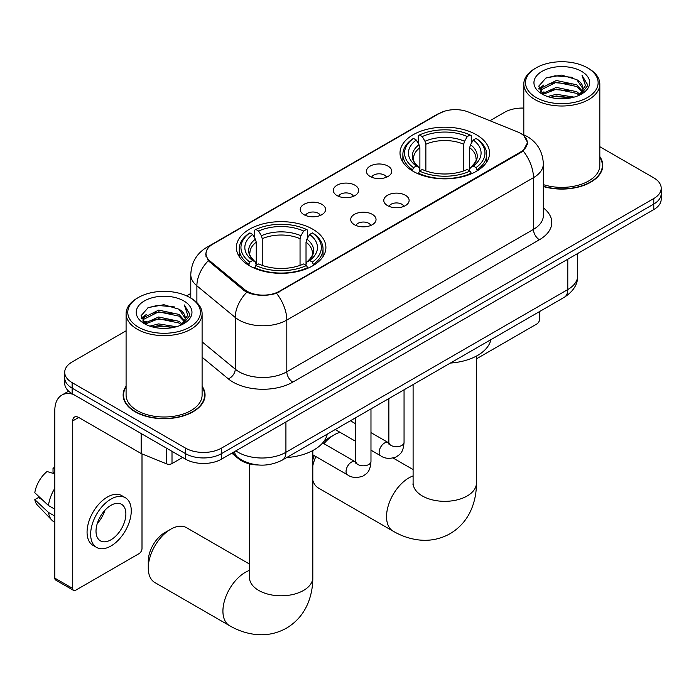 <?xml version="1.0" encoding="UTF-8"?>
<svg xmlns="http://www.w3.org/2000/svg" width="696" height="696" viewBox="0 0 696 696"><rect width="100%" height="100%" fill="white"/><g stroke="black" fill="none" stroke-linecap="round" stroke-linejoin="round"><path stroke-width="1.04" d="M312.791 229.219A44.762 25.839 0 0 0 264.01 223.616A44.762 25.839 0 0 0 236.379 247.489A44.762 25.839 0 0 0 249.49 265.768A44.762 25.839 0 0 0 298.271 271.37A44.762 25.839 0 0 0 325.902 247.489A44.762 25.839 0 0 0 312.791 229.219M476.421 134.754A44.762 25.839 0 0 0 427.64 129.151A44.762 25.839 0 0 0 400.009 153.024A44.762 25.839 0 0 0 413.12 171.294A44.762 25.839 0 0 0 461.9 176.897A44.762 25.839 0 0 0 489.532 153.024A44.762 25.839 0 0 0 476.421 134.754M370.124 176.471A12.667 7.317 180 0 1 367.61 174.4A12.667 7.317 180 0 1 371.803 165.309A12.667 7.317 180 0 1 388.037 166.126A12.667 7.317 180 0 1 390.552 174.4A12.667 7.317 180 0 1 370.124 176.471M386.498 177.228A7.604 4.385 0 0 0 384.453 175.088A7.604 4.385 0 0 0 376.962 173.983A7.604 4.385 0 0 0 371.664 177.228M337.038 195.567A12.667 7.317 180 0 1 334.524 193.505A12.667 7.317 180 0 1 338.717 184.414A12.667 7.317 180 0 1 354.951 185.223A12.667 7.317 180 0 1 357.466 193.505A12.667 7.317 180 0 1 337.038 195.567M353.411 196.333A7.604 4.385 0 0 0 351.367 194.193A7.604 4.385 0 0 0 343.885 193.079A7.604 4.385 0 0 0 338.578 196.333M303.952 214.672A12.667 7.317 180 0 1 301.438 212.602A12.667 7.317 180 0 1 305.64 203.51A12.667 7.317 180 0 1 321.874 204.328A12.667 7.317 180 0 1 324.388 212.602A12.667 7.317 180 0 1 303.952 214.672M320.325 215.429A7.604 4.385 0 0 0 318.29 213.289A7.604 4.385 0 0 0 310.799 212.176A7.604 4.385 0 0 0 305.5 215.429M387.498 205.607A12.667 7.317 180 0 1 384.984 203.536A12.667 7.317 180 0 1 389.186 194.445A12.667 7.317 180 0 1 405.411 195.263A12.667 7.317 180 0 1 407.926 203.536A12.667 7.317 180 0 1 387.498 205.607M403.871 206.364A7.604 4.385 0 0 0 401.836 204.224A7.604 4.385 0 0 0 394.345 203.11A7.604 4.385 0 0 0 389.047 206.364M354.412 224.704A12.667 7.317 180 0 1 351.906 222.633A12.667 7.317 180 0 1 356.1 213.541A12.667 7.317 180 0 1 372.334 214.359A12.667 7.317 180 0 1 374.848 222.633A12.667 7.317 180 0 1 354.412 224.704M370.785 225.46A7.604 4.385 0 0 0 368.75 223.32A7.604 4.385 0 0 0 361.259 222.215A7.604 4.385 0 0 0 355.96 225.46M517.563 131.901A22.803 13.163 180 0 1 520.608 133.371A22.803 13.163 180 0 1 527.29 142.68A22.803 13.163 180 0 1 520.608 151.989L279.348 291.276A22.803 13.163 180 0 1 244.548 289.519L210.114 261.13A22.803 13.163 180 0 1 205.99 253.579A22.803 13.163 180 0 1 212.671 244.27L439.193 113.491A22.803 13.163 180 0 1 468.391 112.021L517.563 131.901M258.538 465.006A25.334 14.625 180 0 1 238.606 458.777L231.82 453.183M126.089 386.236A40.96 23.647 0 0 0 123.14 395.058A40.96 23.647 0 0 0 135.137 411.78A40.96 23.647 0 0 0 179.768 416.904A40.96 23.647 0 0 0 205.059 395.058A40.96 23.647 0 0 0 202.101 386.236M123.557 397.19A40.96 23.647 0 0 0 123.418 397.816M524.018 135.894L527.585 142.541L523.122 150.893L520.904 152.494L276.486 293.286C267.447 296.009 258.407 296.009 249.368 293.286L244.252 290.693L208.287 260.748L205.694 254.17L206.86 249.986M126.089 330.809L72.132 361.964A25.334 14.625 0 0 0 64.711 372.299L64.711 383.339A25.334 14.625 0 0 0 72.132 393.675L185.597 459.186L185.597 453.67A25.334 14.625 0 0 0 221.424 453.67L653.779 204.05A25.334 14.625 0 0 0 661.2 193.706A25.334 14.625 0 0 1 653.779 204.05L221.424 453.67A25.334 14.625 0 0 1 185.597 453.67L72.132 388.159L185.597 453.67L185.597 448.154A25.334 14.625 0 0 0 221.424 448.154L653.779 198.534A25.334 14.625 0 0 0 661.2 188.19A25.334 14.625 0 0 0 653.779 177.854L599.822 146.699M64.711 377.824A25.334 14.625 0 0 0 72.132 388.159A25.334 14.625 0 0 1 64.711 377.824M543.341 186.545A40.96 23.647 0 0 0 602.771 165.439A40.96 23.647 0 0 0 599.822 156.617M523.81 108.08A25.334 14.625 0 0 0 504.487 112.343L489.949 120.739M190.782 293.46L186.615 295.861M64.711 372.299A25.334 14.625 0 0 0 72.132 382.643L185.597 448.154M204.781 397.816A40.96 23.647 0 0 0 204.633 397.19M602.492 168.197A40.96 23.647 0 0 0 602.353 167.571M185.597 459.186A25.334 14.625 0 0 0 221.424 459.186L653.779 209.566A25.334 14.625 0 0 0 661.2 199.23L661.2 188.19M476.438 358.849L536.729 324.04A4.22 2.436 120 0 0 539.722 318.864L539.722 311.477M536.138 97.518A36.314 20.967 0 0 0 587.494 97.518A36.314 20.967 0 0 0 587.494 67.869L588.685 68.556A38.002 21.941 0 0 1 599.822 84.068A38.002 21.941 0 0 1 576.358 104.339A38.002 21.941 0 0 1 534.946 99.589A38.002 21.941 0 0 1 523.81 84.068A38.002 21.941 0 0 1 534.946 68.556L536.138 67.869A36.314 20.967 0 0 0 536.138 97.518M543.341 184.614A38.002 21.941 0 0 0 599.822 165.439L599.822 84.068M543.341 186.267A40.533 23.403 0 0 0 602.353 165.439A40.533 23.403 0 0 0 599.822 157.296M547.587 96.526L556.348 94.282L574.113 97.127M550.092 97.292L556.348 96.004L571.52 97.771L555.164 96.474L550.266 97.336M542.123 93.708L556.348 87.383L576.74 91.689L580.029 94.412M542.993 94.43L556.348 89.105L576.74 93.412L579.115 95.23M540.949 92.533L541.418 87.957L556.348 80.492L576.74 84.79L582.326 91.124M540.766 91.698L541.418 89.68L556.348 82.215L576.74 86.522L581.926 91.95M578.898 95.404A21.115 12.189 0 0 0 582.926 88.244A21.115 12.189 0 0 0 576.74 79.622L582.917 88.662M581.525 71.314A27.866 16.086 0 0 0 542.167 71.279A27.866 16.086 0 0 0 541.984 93.995A27.866 16.086 0 0 0 542.106 94.064A27.866 16.086 0 0 0 581.638 93.995A27.866 16.086 0 0 0 581.525 71.314M576.74 79.622L561.576 75.098L545.986 77.961L538.756 86.13L543.55 94.839M580.629 94.56L587.363 86.017L587.494 84.486L582.021 75.333L585.466 85.591L579.124 95.3M588.685 68.556L587.494 67.869A36.314 20.967 0 0 0 536.138 67.869M582.021 75.333L587.494 84.834M545.62 78.143L555.164 75.786L572.269 77.317M539.035 89.236L542.149 86.791M549.005 83.877L555.164 82.685L571.66 84.033M549.005 90.767L555.164 89.575L571.66 90.932M538.852 88.557L543.967 84.921M541.575 93.194L543.967 91.82M312.808 459.899A23.22 13.407 -60 0 1 314.218 455.619M323.701 441.655A23.22 13.407 -60 0 1 328.321 438.228L334.289 434.782A31.668 18.287 120 0 0 323.945 443.683M315.871 456.567A31.668 18.287 120 0 0 312.808 465.72M312.808 480.353A31.668 18.287 120 0 0 318.455 488.061L393.101 531.161A31.668 18.287 -60 0 1 388.246 505.783A31.668 18.287 -60 0 1 408.935 477.874A31.668 18.287 -60 0 1 413.102 475.925M412.31 170.825L413.511 167.623A40.203 23.212 0 0 1 413.511 138.426L416.278 140.026A36.314 20.967 0 0 0 416.278 166.022L419.009 167.579L419.888 170.833M419.888 169.502L419.888 147.674L419.009 144.725L416.278 140.026M418.287 143.48L418.287 135.668L419.488 134.981A40.203 23.212 0 0 1 470.052 134.981L467.286 136.573A36.314 20.967 0 0 0 422.246 136.573L424.978 141.279L425.865 144.229L425.865 170.929M463.675 170.929L463.675 144.229L464.554 141.279L467.286 136.573M450.355 363.068A46.449 26.813 0 0 0 490.88 339.674M418.287 173.139A41.89 24.186 0 0 0 471.253 173.139L470.052 171.068A40.203 23.212 0 0 1 419.488 171.068L418.287 173.861M471.253 173.861L471.253 173.139M413.511 138.426L412.31 139.113A41.89 24.186 0 0 0 402.88 154.408A41.89 24.186 0 0 0 412.31 169.694M470.052 134.981L471.253 135.668L471.253 143.48M419.488 171.068L422.246 169.476A36.314 20.967 0 0 0 467.286 169.476L470.052 171.068M416.278 166.022L413.511 167.623M422.246 136.573L419.488 134.981M419.009 144.725A32.486 18.757 0 0 0 419.009 167.579L419.157 167.675C414.546 163.212 412.667 160.184 413.52 158.592A31.25 18.044 0 0 1 419.888 147.674M477.221 169.694A41.89 24.186 0 0 0 486.661 154.408A41.89 24.186 0 0 0 477.221 139.113L476.02 138.426A40.203 23.212 0 0 1 476.02 167.623L477.221 170.825M476.02 167.623L473.263 166.022A36.314 20.967 0 0 0 473.263 140.026L476.02 138.426M473.263 140.026L470.531 144.725L469.643 147.674L469.643 169.502L470.531 167.579L473.263 166.022M469.643 147.674A31.25 18.044 0 0 1 476.012 158.592C476.864 160.193 474.985 163.221 470.374 167.675L470.531 167.579A32.486 18.757 0 0 0 470.531 144.725M469.643 170.833L469.643 169.502M340.04 432.329A31.668 18.287 120 0 0 334.289 434.782L328.321 438.228M148.274 568.032L148.274 561.141A23.22 13.407 -60 0 1 164.691 532.692L170.668 529.247A31.668 18.287 120 0 0 148.274 568.032A31.668 18.287 120 0 0 154.834 582.535L229.48 625.634A31.668 18.287 -60 0 1 224.625 600.257A31.668 18.287 -60 0 1 245.314 572.347A31.668 18.287 -60 0 1 249.472 570.389M248.69 265.289L249.89 262.087A40.203 23.212 0 0 1 249.89 232.899L252.657 234.491A36.314 20.967 0 0 0 252.657 260.495L255.38 262.044L256.267 265.306M256.267 263.975L256.267 242.147L255.38 239.198L252.657 234.491M254.658 237.954L254.658 230.132L255.858 229.445A40.203 23.212 0 0 1 306.423 229.445L303.665 231.046A36.314 20.967 0 0 0 258.625 231.046L261.357 235.744L262.235 238.693L262.235 265.394M300.046 265.394L300.046 238.693L300.933 235.744L303.665 231.046M286.726 457.542A46.449 26.813 0 0 0 327.259 434.139M254.658 267.612A41.89 24.186 0 0 0 307.623 267.612L306.423 265.541A40.203 23.212 0 0 1 255.858 265.541L254.658 268.325M307.623 268.325L307.623 267.612M249.89 232.899L248.69 233.586A41.89 24.186 0 0 0 239.25 248.872A41.89 24.186 0 0 0 248.69 264.158M306.423 229.445L307.623 230.132L307.623 237.954M255.858 265.541L258.625 263.941A36.314 20.967 0 0 0 303.665 263.941L306.423 265.541M252.657 260.495L249.89 262.087M258.625 231.046L255.858 229.445M255.38 239.198A32.486 18.757 0 0 0 255.38 262.044L255.536 262.148C250.917 257.685 249.037 254.658 249.899 253.057A31.25 18.044 0 0 1 256.267 242.147M313.6 264.158A41.89 24.186 0 0 0 323.031 248.872A41.89 24.186 0 0 0 313.6 233.586L312.4 232.899A40.203 23.212 0 0 1 312.4 262.087L313.6 265.289M312.4 262.087L309.633 260.495A36.314 20.967 0 0 0 309.633 234.491L312.4 232.899M309.633 234.491L306.901 239.198L306.022 242.147L306.022 263.975L306.901 262.044L309.633 260.495M306.022 242.147A31.25 18.044 0 0 1 312.391 253.057C313.243 254.666 311.364 257.694 306.753 262.148L306.901 262.044A32.486 18.757 0 0 0 306.901 239.198M306.022 265.306L306.022 263.975M249.472 564.038L186.502 527.681A31.668 18.287 120 0 0 170.668 529.247L164.691 532.692M172.008 451.339L172.008 463.579L182.613 457.463M73.393 394.406A33.782 19.505 -120 0 0 61.813 395.111A33.782 19.505 -120 0 0 54.81 410.57L54.81 578.132L72.732 588.477L72.732 420.915A8.448 4.872 60 0 1 74.481 417.052A8.448 4.872 60 0 1 78.7 417.47L141.14 453.522L141.14 433.521M72.732 588.477A4.22 2.436 120 0 0 73.602 590.417L55.689 580.072A4.22 2.436 -60 0 1 54.81 578.132M73.602 590.417A4.22 2.436 120 0 0 75.716 590.208L139.017 553.659A4.22 2.436 120 0 0 142.001 548.483L142.001 453.914M172.008 463.579A4.22 2.436 180 0 1 166.605 463.858L141.706 453.792A4.22 2.436 180 0 1 141.14 453.522M110.951 539.8A21.115 12.189 120 0 0 124.741 521.191A21.115 12.189 120 0 0 121.504 504.269A21.115 12.189 120 0 0 110.951 505.322A21.115 12.189 120 0 0 97.153 523.923A21.115 12.189 120 0 0 100.389 540.844A21.115 12.189 120 0 0 110.951 539.8M97.309 523.435A21.115 12.189 120 0 0 104.887 510.307M54.81 468.617L53.027 468.077L53.027 472.314L54.81 473.35M125.306 497.692L121.722 495.622A28.71 16.582 120 0 0 107.367 497.048A28.71 16.582 120 0 0 88.609 522.348A28.71 16.582 120 0 0 93.012 545.36L96.587 547.421A28.71 16.582 120 0 0 110.951 546.003A28.71 16.582 120 0 0 129.708 520.704A28.71 16.582 120 0 0 125.306 497.692A28.71 16.582 120 0 0 110.951 499.11A28.71 16.582 120 0 0 92.194 524.419A28.71 16.582 120 0 0 96.587 547.421M54.81 488.357A27.866 16.086 120 0 0 48.476 505.531L34.8 492.742A21.959 12.676 120 0 1 47.05 471.523L54.81 473.872M54.81 509.194L48.476 505.531M42.195 499.667L38.471 497.518L34.8 499.632L48.476 512.43L54.81 516.093M48.476 512.43A27.866 16.086 120 0 0 51.913 520.208A27.866 16.086 120 0 0 54.018 521.87L54.81 522.331M54.81 467.573A21.959 12.676 120 0 0 53.027 468.077M34.8 499.632A21.959 12.676 120 0 0 37.393 505.105L51.913 520.208M138.417 327.137A36.314 20.967 0 0 0 189.773 327.137A36.314 20.967 0 0 0 189.773 297.488L190.974 298.175A38.002 21.941 0 0 1 202.101 313.687A38.002 21.941 0 0 1 178.637 333.958A38.002 21.941 0 0 1 137.225 329.208A38.002 21.941 0 0 1 126.089 313.687A38.002 21.941 0 0 1 137.225 298.175L138.417 297.488A36.314 20.967 0 0 0 138.417 327.137M126.089 313.687L126.089 395.058A38.002 21.941 0 0 0 137.225 410.57A38.002 21.941 0 0 0 178.637 415.329A38.002 21.941 0 0 0 202.101 395.058L202.101 313.687M126.089 386.915A40.533 23.403 0 0 0 123.557 395.058A40.533 23.403 0 0 0 135.433 411.606A40.533 23.403 0 0 0 179.611 416.678A40.533 23.403 0 0 0 204.633 395.058A40.533 23.403 0 0 0 202.101 386.915M149.866 326.146L158.636 323.901L176.401 326.746M152.381 326.911L158.636 325.624L173.8 327.398L157.453 326.093L152.554 326.955M144.429 323.309L158.636 317.002L179.029 321.308L182.309 324.031M145.281 324.049L158.636 318.733L179.029 323.031L181.395 324.849M143.237 322.161L143.707 317.576L158.636 310.111L179.029 314.418L184.614 320.752M143.045 321.317L143.707 319.307L158.636 311.834L179.029 316.141L184.214 321.569M181.186 325.023A21.115 12.189 0 0 0 185.214 317.863A21.115 12.189 0 0 0 179.029 309.241L185.197 318.281M183.805 300.933A27.866 16.086 0 0 0 144.455 300.898A27.866 16.086 0 0 0 144.272 323.614A27.866 16.086 0 0 0 144.394 323.692A27.866 16.086 0 0 0 183.927 323.614A27.866 16.086 0 0 0 183.805 300.933M179.029 309.241L163.856 304.717L148.265 307.58L141.044 315.749L145.829 324.458M182.909 324.179L189.643 315.636L189.782 314.105L184.301 304.952L187.755 315.21L181.404 324.919M190.974 298.175L189.773 297.488A36.314 20.967 0 0 0 138.417 297.488M184.301 304.952L189.773 314.453M147.909 307.762L157.453 305.405L174.557 306.936M141.314 318.855L144.429 316.41M151.293 313.496L157.453 312.304L173.948 313.652M151.293 320.395L157.453 319.194L173.948 320.551M141.14 318.176L146.247 314.54M143.855 322.814L146.247 321.439M210.114 261.13L210.114 262.549M244.548 289.519L244.548 290.928M279.348 291.276L279.348 291.955M520.608 151.989L520.608 152.668M238.606 458.029L238.606 458.777M543.341 207.869A42.23 24.377 180 0 1 539.417 239.737L292.79 382.13A8.448 4.872 60 0 1 286.813 371.786L533.449 229.393A33.782 19.505 0 0 0 543.341 215.603L543.341 163.882A33.782 19.505 180 0 1 533.449 177.68A29.563 17.069 -120 0 0 523.122 150.893M292.79 382.13A42.23 24.377 180 0 1 233.073 382.13A42.23 24.377 180 0 1 228.34 378.876L202.101 357.239M246.775 292.259A29.563 19.766 129.5 0 0 235.257 317.463L235.257 369.185A33.782 19.505 0 0 0 239.041 371.786A33.782 19.505 0 0 0 286.813 371.786L286.813 320.064A33.782 19.505 180 0 1 239.041 320.064A33.782 19.505 180 0 1 235.257 317.463L196.89 285.83A33.782 19.505 180 0 1 190.782 274.642L190.782 298.071M543.341 163.882C542.767 151.737 537.434 142.628 527.324 136.564L523.061 134.485A29.563 13.842 112 0 0 521.8 134.119M276.486 293.286A29.563 17.069 60 0 1 286.813 320.064L533.449 177.68L533.449 229.393A8.448 4.872 60 0 0 539.417 239.737M209.983 246.149A29.563 17.069 -120 0 0 206.799 247.324C196.69 253.387 191.356 262.496 190.782 274.642M206.799 247.324L437.001 114.414A29.563 17.069 60 0 1 439.246 113.465M208.287 260.748A29.563 19.766 129.5 0 0 196.89 285.83L196.89 302.603M221.424 448.154L221.424 459.186M653.779 198.534L653.779 209.566M72.132 382.643L72.132 393.675M202.101 341.84L235.257 369.185A8.448 5.646 -50.5 0 1 228.34 378.876M235.874 450.843A33.782 19.505 0 0 0 238.145 452.296A33.782 19.505 0 0 0 285.917 452.296L567.788 289.553A33.782 19.505 0 0 0 577.68 275.764C577.924 284.151 573.461 291.32 564.291 297.288L282.419 460.021A16.887 9.753 60 0 0 285.917 452.296L285.917 421.95M567.788 259.216L567.788 289.553A16.887 9.753 60 0 1 564.291 297.288M234.508 451.634A16.887 11.301 129.5 0 0 237.449 457.124L232.325 452.896M476.438 356.065L476.438 483.05A31.668 18.287 180 0 1 467.164 495.978A31.668 18.287 180 0 1 422.376 495.978A31.668 18.287 180 0 1 413.102 483.05L412.954 484.86M463.675 144.229A31.25 18.044 0 0 0 425.865 144.229M464.554 141.279A32.486 18.757 0 0 0 424.978 141.279M312.808 450.53L312.808 577.515A31.668 18.287 180 0 1 303.534 590.443A31.668 18.287 180 0 1 258.747 590.443A31.668 18.287 180 0 1 249.472 577.515L249.333 579.324M300.046 238.693A31.25 18.044 0 0 0 262.235 238.693M300.933 235.744A32.486 18.757 0 0 0 261.357 235.744M404.054 389.795L404.054 442.325A7.604 4.385 180 0 1 401.488 445.623A7.604 4.385 180 0 1 391.082 445.431A7.604 4.385 180 0 1 388.855 442.325L388.612 443.97L389.29 443.404M404.054 442.325C403.193 453.044 400.104 454.192 395.859 457.115C389.577 459.064 384.531 458.62 380.712 455.81A7.604 4.385 -60 0 1 379.546 449.72A7.604 4.385 -60 0 1 384.514 443.021A7.604 4.385 -60 0 1 384.853 442.839A7.604 4.385 -60 0 1 388.316 442.639L388.838 442.917M370.977 408.9L370.977 461.431A7.604 4.385 180 0 1 368.401 464.719A7.604 4.385 180 0 1 357.996 464.537A7.604 4.385 180 0 1 355.769 461.431L355.525 463.075L356.213 462.509M370.977 461.431C370.107 472.149 367.018 473.297 362.773 476.221C356.5 478.161 351.445 477.726 347.626 474.907A7.604 4.385 -60 0 1 346.469 468.817A7.604 4.385 -60 0 1 351.428 462.118A7.604 4.385 -60 0 1 351.767 461.935A7.604 4.385 -60 0 1 355.23 461.744L355.752 462.013M72.732 420.915L78.7 417.47M141.706 433.852L141.706 453.792M166.605 463.858L166.605 448.224M205.99 253.579L205.99 256.38M527.29 142.68L527.29 144.698M437.001 114.414L444.727 111.142M523.061 134.485L521.226 133.745M282.419 460.021C268.83 466.851 255.241 466.851 241.643 460.021L237.449 457.124M577.68 275.764L577.68 253.501M602.353 168.823L602.353 165.439M540.705 92.237L540.705 90.837M523.81 134.798L523.81 84.068M476.438 483.05C476.482 492.072 474.881 500.615 471.627 508.672C467.207 519.407 460.03 527.733 450.112 533.675C440.011 539.296 429.206 541.34 417.704 539.809C409.091 538.6 400.896 535.711 393.101 531.161M402.88 162.133L402.88 154.408M486.661 162.133L486.661 154.408M413.102 469.565L393.179 458.064M413.102 384.575L413.102 483.05M312.808 577.515C312.861 586.537 311.26 595.08 307.997 603.136C303.578 613.872 296.409 622.207 286.482 628.14C276.382 633.769 265.585 635.813 254.075 634.274C245.47 633.064 237.266 630.185 229.48 625.634M239.25 256.598L239.25 248.872M323.031 256.598L323.031 248.872M249.472 463.858L249.472 577.515M380.712 455.81L370.977 450.182M355.769 441.412L335.22 429.545M388.855 398.573L388.855 442.325M388.316 442.639L370.977 432.634M355.769 423.855L350.419 420.767M347.626 474.907L312.808 454.81M355.769 417.678L355.769 461.431M355.23 461.744L322.666 442.943M61.813 395.111L68.643 391.161M204.633 398.443L204.633 395.058M142.984 321.856L142.984 320.456M123.557 398.443L123.557 395.058"/></g></svg>
